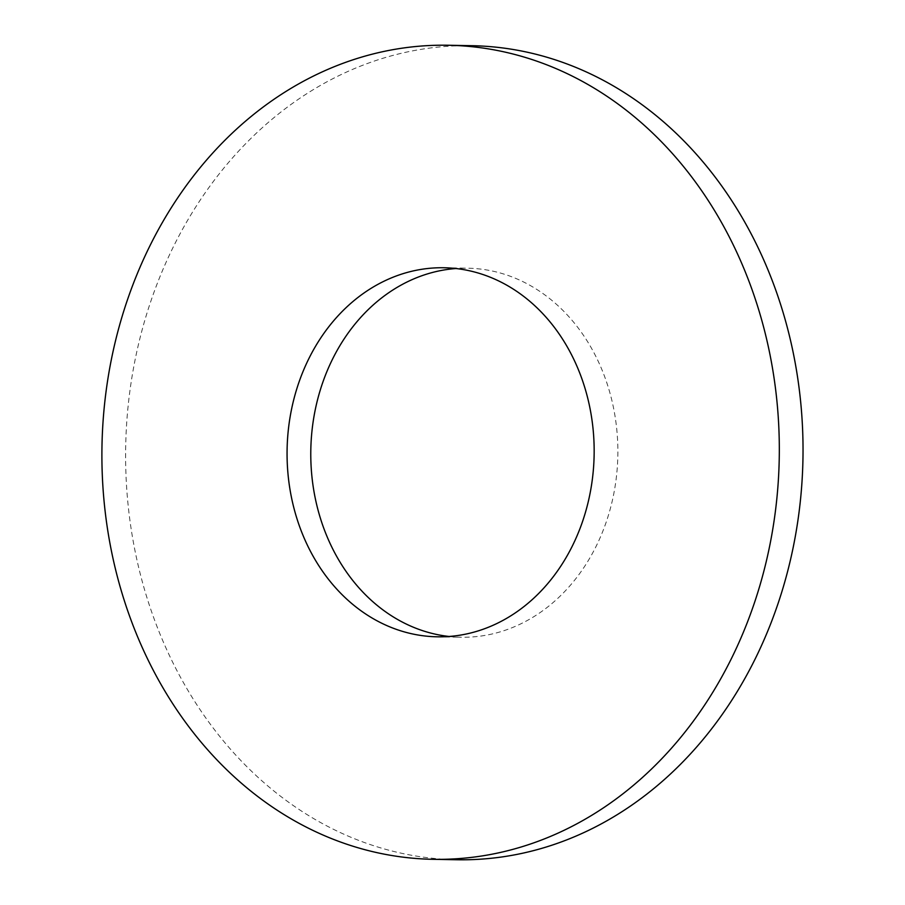 <?xml version="1.0" encoding="UTF-8"?>
<svg xmlns="http://www.w3.org/2000/svg" width="905" height="905" viewBox="0 0 905 905"><rect width="100%" height="100%" fill="white"/><g stroke="black" fill="none" stroke-linecap="round" stroke-linejoin="round"><path stroke-width="0.68" stroke-dasharray="4.53 3.39" d="M449.038 636.464A184.552 153.533 -88.9 0 0 460.883 637.244A184.552 153.533 -88.9 0 0 596.169 546.213A184.552 153.533 -88.9 0 0 597.809 360.416A184.552 153.533 -88.9 0 0 467.772 268.197A184.552 153.533 -88.9 0 0 455.905 268.536M471.924 45.691A407.103 338.685 -88.9 0 0 125.693 446.403A407.103 338.685 -88.9 0 0 456.72 859.75M437.172 636.803L460.883 637.244M444.061 267.756L467.772 268.197"/><path stroke-width="1.36" d="M574.109 359.975A184.552 153.533 -88.9 0 0 444.061 267.756A184.552 153.533 -88.9 0 0 287.1 449.412A184.552 153.533 -88.9 0 0 437.172 636.803A184.552 153.533 -88.9 0 0 572.458 545.772A184.552 153.533 -88.9 0 0 574.109 359.975M455.905 268.536A184.552 153.533 -88.9 0 0 310.811 449.853A184.552 153.533 -88.9 0 0 449.038 636.464M735.075 248.671A407.103 338.685 -88.9 0 0 448.213 45.25A407.103 338.685 -88.9 0 0 101.982 445.961A407.103 338.685 -88.9 0 0 433.02 859.309A407.103 338.685 -88.9 0 0 731.444 658.512A407.103 338.685 -88.9 0 0 735.075 248.671M433.02 859.309L456.72 859.75A407.103 338.685 -88.9 0 0 755.155 658.964A407.103 338.685 -88.9 0 0 758.786 249.124A407.103 338.685 -88.9 0 0 471.924 45.691L448.213 45.25"/></g></svg>
